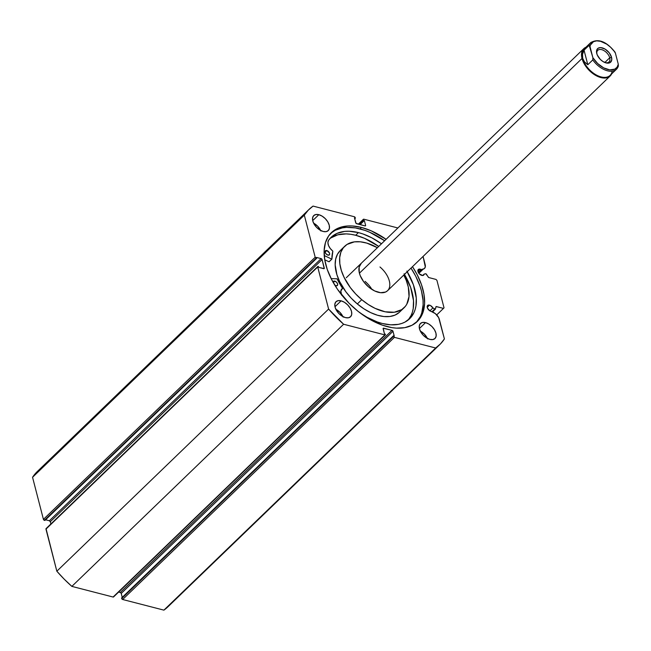 <?xml version="1.0" encoding="UTF-8"?>
<svg xmlns="http://www.w3.org/2000/svg" width="651" height="651" viewBox="0 0 651 651"><rect width="100%" height="100%" fill="white"/><g stroke="black" fill="none" stroke-linecap="round" stroke-linejoin="round"><path stroke-width="0.98" d="M425.567 273.754A0.757 0.448 -134 0 1 425.811 273.762L428.724 277.529L435.991 279.425L436.935 280.378L444.031 307.825L443.477 308.395L436.097 306.572L435.348 309.184L432.915 307.939L429.888 310.852L431.117 311.39A3.898 2.295 -134 0 1 427.772 308.696A3.898 2.295 -134 0 1 427.609 305.457A3.898 2.295 -134 0 1 429.505 305.14L427.219 307.345L429.505 305.14A3.898 2.295 -134 0 1 432.915 307.939L430.457 305.522L428.919 305.042L427.569 305.498L427.463 308.094L429.888 310.852L432.915 307.939L434.713 309.111L432.207 311.528L434.713 309.111A0.757 0.448 -134 0 0 435.438 309.022L435.942 306.776A0.757 0.448 -134 0 1 436.39 306.564L435.877 307.06L436.39 306.564L443.477 308.395L444.031 307.825L436.935 280.378L435.991 279.425L428.895 277.595A0.757 0.448 -134 0 1 428.268 277.106L426.438 274.25A0.757 0.448 -134 0 0 425.567 273.754L424.159 274.104A3.898 2.295 -134 0 1 423.711 275.096A3.898 2.295 -134 0 1 421.815 275.414A3.898 2.295 -134 0 1 418.463 272.72A3.898 2.295 -134 0 1 418.3 269.49A3.898 2.295 -134 0 1 420.196 269.164L417.909 271.369L420.196 269.164A3.898 2.295 -134 0 1 421.295 269.62L418.333 272.484L421.295 269.62L419.089 269.099L418.007 269.896L417.942 271.5L419.415 273.941L422.702 275.511L424.159 274.104L425.567 273.754M361.533 227.451A61.788 36.407 -134 0 1 386.108 239.324L371.265 230.853L361.533 227.451L352.305 225.962L347.984 225.946L340.139 227.394L333.613 230.755L328.657 235.89L325.451 242.611L324.133 250.651L324.735 259.708L327.25 269.424L331.579 279.442L337.543 289.361L349.066 303.244L358.026 311.308L367.612 318.062L382.357 325.166L391.886 327.624L396.418 328.128L404.808 327.656L412.026 325.24L417.796 320.976L421.897 315.019L423.272 311.479L424.59 303.439L423.988 294.382L421.474 284.658L417.145 274.649L412.482 266.666A61.788 36.407 -134 0 1 417.258 321.513A61.788 36.407 -134 0 1 387.182 326.631A61.788 36.407 -134 0 1 334.053 283.909A61.788 36.407 -134 0 1 331.465 232.57A61.788 36.407 -134 0 1 361.533 227.451L360.044 228.892L361.533 227.451M416.494 322.212A61.788 36.407 46 0 0 410.993 268.106L415.655 276.081L419.976 286.098L421.474 291.021L423.036 300.453L423.101 304.871L421.775 312.919L420.408 316.459L416.306 322.416M384.611 240.756A61.788 36.407 46 0 0 360.044 228.892A61.788 36.407 46 0 0 330.741 233.31L335.208 230.283L342.426 227.866L346.487 227.386L355.34 227.899L364.869 230.356L369.776 232.293L384.611 240.756M341.116 300.835L334.988 306.751L341.116 300.835L338.138 300.664L335.94 301.795L334.866 304.058L335.07 307.101L336.526 310.478L339.008 313.652L342.149 316.158L345.453 317.607A10.449 6.152 -134 0 1 336.469 310.389A10.449 6.152 -134 0 1 336.03 301.706A10.449 6.152 -134 0 1 341.116 300.835A10.449 6.152 -134 0 1 350.1 308.061A10.449 6.152 -134 0 1 350.539 316.744A10.449 6.152 -134 0 1 345.453 317.607L348.44 317.786L350.629 316.655L351.711 314.392L351.507 311.341L350.051 307.972L347.569 304.798L344.428 302.292L341.116 300.835M318.844 214.692L312.708 220.608L318.844 214.692L315.857 214.521L313.668 215.652L312.586 217.914L312.789 220.958L314.246 224.335L316.728 227.508L319.869 230.015L323.181 231.463A10.449 6.152 -134 0 1 314.189 224.245A10.449 6.152 -134 0 1 313.758 215.562A10.449 6.152 -134 0 1 318.844 214.692A10.449 6.152 -134 0 1 327.827 221.918A10.449 6.152 -134 0 1 328.259 230.6A10.449 6.152 -134 0 1 323.181 231.463L326.159 231.642L328.356 230.511L329.43 228.249L329.227 225.205L327.77 221.828L325.288 218.655L322.147 216.148L318.844 214.692M425.542 322.619L419.415 328.535L425.542 322.619L422.564 322.448L420.367 323.58L419.293 325.834L419.496 328.885L420.953 332.254L423.435 335.436L426.568 337.942L429.88 339.391A10.449 6.152 -134 0 1 420.896 332.165A10.449 6.152 -134 0 1 420.456 323.482A10.449 6.152 -134 0 1 425.542 322.619A10.449 6.152 -134 0 1 434.526 329.845A10.449 6.152 -134 0 1 434.966 338.528A10.449 6.152 -134 0 1 429.88 339.391L432.858 339.562L435.055 338.43L436.137 336.176L435.934 333.125L434.477 329.756L431.987 326.574L428.854 324.068L425.542 322.619M167.917 606.822L163.897 610.133L122.657 599.498L394.425 337.356L435.665 348A94.037 55.4 -134 0 0 439.645 344.721A94.037 55.4 -134 0 0 444.405 338.943L439.352 319.389A7.511 4.427 -134 0 0 434.526 313.05L432.118 311.471A3.898 2.295 -134 0 1 431.117 311.39L435.364 313.652L438.676 317.639L444.405 338.943L440.467 343.899L435.665 348L394.425 337.356L393.342 335.867L394.237 336.103L392.992 331.294L392.048 330.342L383.211 328.267L384.375 333.556L385.408 334.321L384.855 334.891L343.614 324.247L328.6 309.062L317.721 266.983L318.274 266.414L319.031 267.463L324.206 268.594L322.082 259.57L321.13 258.618L316.427 257.405L316.663 258.317L316.142 258.178L315.198 257.226L304.31 215.147L308.257 210.183L313.058 206.09L354.299 216.726L355.243 217.686L355.381 218.215L354.486 217.987L356.089 223.383L365.04 225.905L365.593 225.336L364.348 220.534L363.453 220.298L363.299 219.485L363.86 219.2L397.875 227.972L363.86 219.2A0.952 0.561 -134 0 0 363.404 219.273L358.327 224.172M423.077 256.445L425.29 266.926L424.338 268.586L421.295 269.62L423.174 269.156L418.87 273.314L423.174 269.156A7.511 4.427 -134 0 0 424.485 268.456A7.511 4.427 -134 0 0 425.176 264.575L423.077 256.445M439.645 344.721L167.877 606.862A94.037 55.4 46 0 1 163.897 610.133L435.665 348L163.897 610.133L122.657 599.498L121.574 598.009L393.342 335.867L121.574 598.009L121.713 598.538A0.952 0.561 46 0 0 122.657 599.498L394.425 337.356A0.952 0.561 -134 0 1 393.481 336.404L121.713 598.538L393.481 336.404L393.342 335.867L394.237 336.103L392.992 331.294L121.232 593.435L120.59 592.613L118.637 592.052L120.289 592.483L392.048 330.342L120.289 592.483A0.952 0.561 46 0 1 121.232 593.435L392.992 331.294A0.952 0.561 -134 0 0 392.048 330.342L383.683 328.185L383.122 328.722L383.683 328.185A0.952 0.561 -134 0 0 383.219 328.259L383.219 328.259A0.952 0.561 -134 0 0 383.13 328.755L384.375 333.556L385.408 334.321A0.952 0.561 -134 0 1 384.855 334.891L113.095 597.032L71.854 586.388L64.099 579.056L56.84 571.204L46.034 528.645M122.25 597.358L121.232 593.435L122.25 597.358M113.665 596.739L113.095 597.032L71.854 586.388L343.614 324.247L384.855 334.891L113.095 597.032A0.952 0.561 46 0 0 113.559 596.951L385.319 334.809M46.237 528.539L46.506 528.555A0.952 0.561 46 0 0 45.961 529.125L317.721 266.983L328.6 309.062L56.84 571.204L45.961 529.125L317.721 266.983A0.952 0.561 -134 0 1 318.274 266.414L319.031 267.463L323.734 268.676A0.952 0.561 -134 0 0 324.288 268.106L323.702 268.668L324.288 268.106L322.082 259.57L50.314 521.711L49.37 520.751L45.603 519.783L49.37 520.751L321.13 258.618L49.37 520.751A0.952 0.561 46 0 1 50.314 521.711L322.082 259.57A0.952 0.561 -134 0 0 321.13 258.618L316.427 257.405L316.663 258.317L44.903 520.458L43.43 519.368L32.55 477.281L37.359 471.462M50.892 523.949L50.314 521.711L50.892 523.949M309.079 209.362L37.319 471.503A94.037 55.4 46 0 0 32.55 477.281L304.31 215.147L315.198 257.226L43.43 519.368L32.55 477.281L304.31 215.147A94.037 55.4 -134 0 1 309.079 209.362A94.037 55.4 -134 0 1 313.058 206.09L354.299 216.726A0.952 0.561 -134 0 1 355.243 217.686L354.714 218.866L355.381 218.215L354.486 217.987L355.731 222.788A0.952 0.561 -134 0 0 356.675 223.741L365.04 225.905A0.952 0.561 -134 0 0 365.593 225.336L365.008 225.897L365.593 225.336L364.348 220.534L360.101 224.628L364.348 220.534L363.453 220.298L359.206 224.4L363.453 220.298L363.315 219.769A0.952 0.561 -134 0 1 363.404 219.273M427.617 338.911L424.257 334.036L420.302 331.066A10.449 6.152 46 0 1 427.39 338.406M320.91 230.983L317.55 226.109L313.603 223.138A10.449 6.152 46 0 1 320.683 230.487M343.191 317.127L339.83 312.252L335.875 309.282A10.449 6.152 46 0 1 342.963 316.63M436.731 314.905L443.477 308.395L436.731 314.905M358.66 224.253L363.315 219.769L358.66 224.253M44.903 520.458L44.374 520.32L316.142 258.178L316.663 258.317L44.903 520.458M315.198 257.226L43.43 519.368A0.952 0.561 46 0 0 44.374 520.32L316.142 258.178A0.952 0.561 -134 0 1 315.198 257.226M56.84 571.204A94.037 55.4 46 0 0 71.854 586.388L343.614 324.247A94.037 55.4 -134 0 1 328.6 309.062L56.84 571.204M422.702 275.511L424.159 274.104L422.702 275.511M432.581 311.772L435.202 309.249M371.892 289.41A18.993 11.189 46 0 0 365.048 281.37M379.964 266.983A18.993 11.189 -134 0 1 387.548 290.712A18.993 11.189 -134 0 1 368.759 287.107L374.699 290.964L380.583 292.706L385.522 292.063L387.394 290.859M404.035 307.809A42.746 25.186 -134 0 0 403.783 275.056L406.191 280.272L408.307 287.083L409.031 296.498L406.769 304.237L405.378 306.328L401.708 309.64L394.303 312.236L385.172 311.796L375.114 308.362L368.32 304.546L361.753 299.68A42.746 25.186 -134 0 1 344.688 246.281A42.746 25.186 -134 0 1 377.409 247.705L366.839 243.116L360.361 241.806L354.421 241.855L347.007 244.442L343.346 247.754L340.872 252.197L339.692 257.584L339.838 263.728L341.311 270.377L344.053 277.285L350.311 287.547L355.674 293.935L361.753 299.68L357.334 303.944L361.753 299.68A42.746 25.186 -134 0 0 404.035 307.809L399.266 312.399L395.059 315.092L389.884 316.492L383.944 316.541L377.466 315.239L370.696 312.626L363.901 308.81L357.334 303.944A42.746 25.186 46 0 0 399.616 312.065M344.688 246.281L340.27 250.545A42.746 25.186 46 0 0 357.334 303.944L351.255 298.199L345.893 291.811L339.635 281.549L336.892 274.641L335.175 264.843L335.696 259.049L337.535 254.11L340.619 250.212M361.329 263.224L359.14 267.154L359.271 272.582L360.215 275.609L363.673 281.712L368.759 287.107A18.993 11.189 -134 0 1 361.175 263.37M609.718 57.784A8.072 4.76 46 0 0 601.898 49.72A8.072 4.76 46 0 0 596.926 54.098A8.072 4.76 -134 0 1 597.764 50.33A8.072 4.76 -134 0 1 604.323 50.827A8.072 4.76 -134 0 1 609.718 57.784L604.82 62.512L609.718 57.784A8.072 4.76 -134 0 1 608.978 61.951A8.072 4.76 -134 0 1 605.186 62.659A8.072 4.76 46 0 0 609.718 57.784L611.541 57.304L609.718 57.784M596.747 53.488A9.407 5.542 -134 0 1 602.191 47.848A9.407 5.542 -134 0 1 611.541 57.304L609.214 52.788L605.17 49.15L600.783 47.621L598.415 48.06L596.91 49.614L596.511 52.056L597.268 55.001L600.295 59.387L603.119 61.642L607.505 63.171L609.873 62.732L611.728 60.047L611.541 57.304A9.407 5.542 -134 0 1 605.707 62.83A9.407 5.542 -134 0 1 596.772 53.569A9.407 5.542 -134 0 1 596.747 53.488L596.747 53.488M582.018 58.468A18.993 11.189 46 0 0 596.454 75.825A18.993 11.189 46 0 0 611.615 73.929A18.993 11.189 -134 0 1 610.15 75.996A18.993 11.189 -134 0 1 594.729 74.832A18.993 11.189 -134 0 1 582.018 58.468L359.417 273.192L582.018 58.468A18.993 11.189 -134 0 1 583.776 48.654A18.993 11.189 -134 0 1 585.892 47.263A18.993 11.189 46 0 0 582.018 58.468L582.669 58.297L582.018 58.468M612.176 71.187A18.521 10.912 -134 0 1 598.188 75.915A18.521 10.912 -134 0 1 582.669 58.297A18.521 10.912 -134 0 1 587.21 47.1M614.601 51.836L615.407 53.113L618.287 64.237L617.083 67.183L614.796 69.136L609.759 69.869L603.664 67.883L597.667 63.546L592.882 57.687L592.776 59.933L587.804 64.734L584.037 50.168L589.009 45.375A18.521 10.912 -134 0 1 590.734 42.6L584.378 48.727A18.521 10.912 46 0 0 582.669 58.297L582.523 54.318L584.037 50.168L589.204 45.285L592.882 57.687L592.776 59.933A18.521 10.912 46 0 0 616.155 69.535A18.521 10.912 46 0 0 618.173 66.492A18.521 10.912 -134 0 1 616.448 69.258A18.521 10.912 -134 0 1 592.776 59.933L587.804 64.734L584.468 61.845L582.669 58.297A18.521 10.912 46 0 0 595.063 74.255A18.521 10.912 46 0 0 610.101 75.386L616.448 69.258L618.352 66.174M587.804 64.734L584.468 61.845L582.669 58.297L582.523 54.318L584.037 50.168L587.804 64.734M618.287 64.237L618.328 66.239L618.287 64.237A17.569 10.351 -134 0 1 607.79 69.502A17.569 10.351 -134 0 1 592.882 57.687L590.001 46.555L590.457 44.976L593.492 41.656L596.682 40.867L600.499 41.298L606.691 44.13L610.622 47.246L614.007 51.047L615.407 53.113L618.287 64.237M618.173 66.492L618.409 65.938M591.035 42.331A18.521 10.912 46 0 0 589.009 45.375L590.001 46.555A17.569 10.351 -134 0 1 600.499 41.298A17.569 10.351 -134 0 1 615.407 53.113L615.057 52.202M334.386 281.077L333.377 281.411A2.848 1.676 -134 0 1 334.785 281.142L333.288 282.591L334.386 281.077M341.368 294.545A8.74 5.151 -134 0 1 341.832 288.963A8.74 5.151 -134 0 1 342.564 288.442L342.556 288.263A50.151 29.547 -134 0 1 337.088 278.799L331.164 278.636L337.088 278.799L342.589 288.32L340.831 291.095L341.685 295.277M334.638 285.024L335.981 285.724A2.848 1.676 -134 0 1 334.801 285.146M333.068 282.2A2.848 1.676 -134 0 1 333.402 281.387L333.068 282.428M327.958 255.119A2.848 1.676 -134 0 1 325.5 253.149A2.848 1.676 -134 0 1 325.378 250.773A2.848 1.676 -134 0 1 326.761 250.537L325.093 252.149L326.761 250.537L325.166 251.083L325.516 253.174L327.054 254.728L329.105 255.046L329.658 254.232L329.439 252.938L326.761 250.537A2.848 1.676 -134 0 1 329.211 252.507A2.848 1.676 -134 0 1 329.333 254.875A2.848 1.676 -134 0 1 327.958 255.119M407.233 271.727A56.564 33.323 -134 0 1 409.617 318.754A56.564 33.323 -134 0 1 382.267 323.482A56.564 33.323 -134 0 1 360.076 312.911L367.172 317.338L377.303 321.96L382.267 323.482L390.706 324.816L398.371 324.353L401.813 323.441L404.955 322.107L410.203 318.168L413.93 312.683L415.167 309.428L415.973 305.872L416.266 297.995L413.418 284.837L406.859 271.093M358.441 232.602A56.564 33.323 -134 0 1 381.478 243.783L371.859 237.843L362.859 233.929L358.441 232.602L355.682 235.271L358.441 232.602L349.001 231.235L344.639 231.398L336.909 233.424L330.798 237.615L328.454 240.463A56.564 33.323 -134 0 1 331.09 237.338A56.564 33.323 -134 0 1 358.441 232.602M404.092 273.762L410.651 287.498L413.507 300.656L413.214 308.533L412.4 312.098L411.163 315.353L408.177 320.015A56.564 33.323 46 0 0 404.474 274.388M330.871 237.924L337.828 234.799L346.234 233.896L350.856 234.303L355.682 235.271L364.576 238.347L378.719 246.444A56.564 33.323 46 0 0 355.682 235.271A56.564 33.323 46 0 0 329.772 238.738M324.743 259.757L328.999 261.783L331.758 259.122L324.222 255.534L331.758 259.122L328.999 261.783L324.743 259.757M331.888 259.122L331.912 259.057A50.151 29.547 -134 0 1 332.848 251.221L332.751 251.017A8.74 5.151 -134 0 1 328.454 240.471L327.917 242.733L328.543 245.557L330.252 248.479L332.848 251.172L331.896 259.106L329.137 261.767M335.981 285.724L337.389 285.455L337.625 284.007L336.543 282.217L334.785 281.142A2.848 1.676 -134 0 1 337.242 283.112A2.848 1.676 -134 0 1 337.364 285.488A2.848 1.676 -134 0 1 335.981 285.724M329.146 261.718L331.823 259.139M342.564 288.442L341.287 289.671L342.564 288.442M46.042 528.628L317.81 266.495M432.63 311.805L435.356 309.176M387.54 290.728L610.15 75.996M583.776 48.654L346.259 277.757M615.016 52.137C606.48 41.452 598.383 38.271 590.734 42.6M342.581 288.434L341.279 289.687"/></g></svg>
